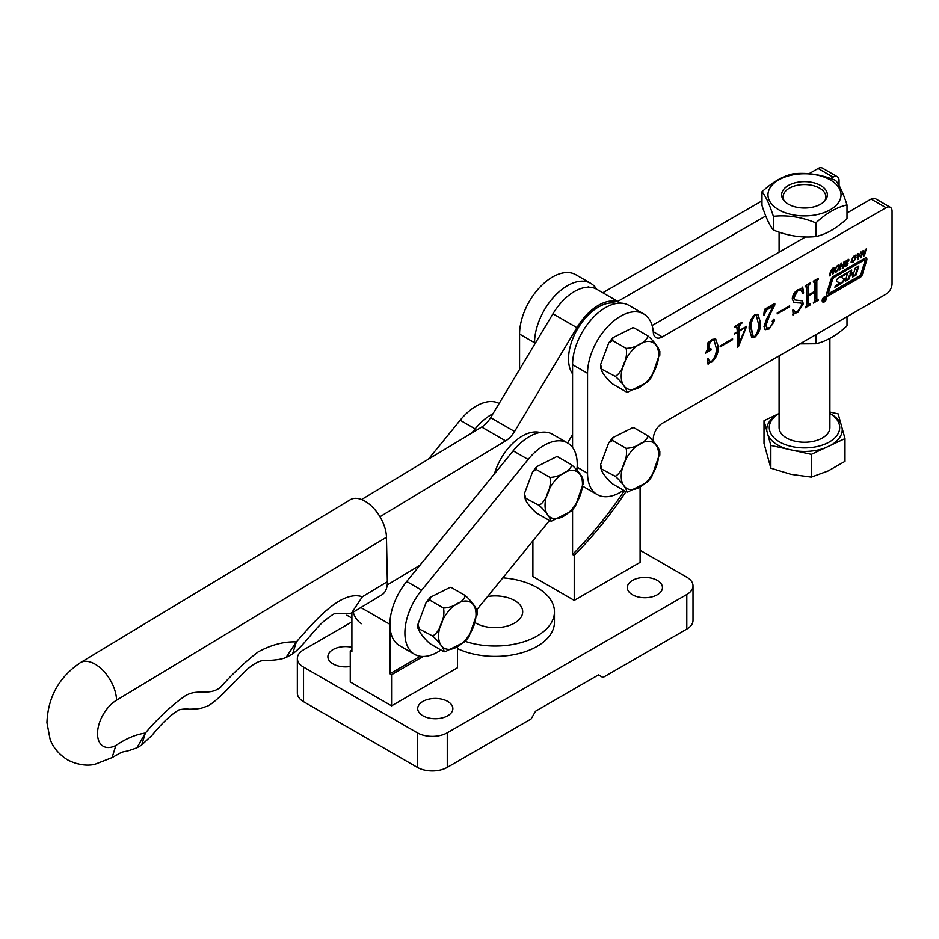 <?xml version="1.0" encoding="UTF-8"?>
<svg xmlns="http://www.w3.org/2000/svg" width="939" height="939" viewBox="0 0 939 939"><rect width="100%" height="100%" fill="white"/><g stroke="black" fill="none" stroke-linecap="round" stroke-linejoin="round"><path stroke-width="1.41" d="M475.099 622.663A27.524 15.893 0 0 0 475.709 623.026A27.524 15.893 0 0 0 505.71 626.466A27.524 15.893 0 0 0 522.694 611.794A27.524 15.893 0 0 0 514.631 600.549A27.524 15.893 0 0 0 487.599 596.511M465.31 641.36A59.286 34.227 0 0 0 524.701 641.466A59.286 34.227 0 0 0 554.456 611.794A59.286 34.227 0 0 0 537.096 587.591A59.286 34.227 0 0 0 502.811 577.849M457.446 648.567A59.286 34.227 0 0 0 520.452 653.121A59.286 34.227 0 0 0 554.456 622.158L554.456 611.794M351.902 647.3A17.571 10.141 0 0 0 327.887 656.737A17.571 10.141 0 0 0 333.04 663.908A17.571 10.141 0 0 0 350.259 666.502M447.715 701.421A17.571 10.141 0 0 0 428.56 699.226A17.571 10.141 0 0 0 417.714 708.593A17.571 10.141 0 0 0 422.867 715.764A17.571 10.141 0 0 0 442.011 717.971A17.571 10.141 0 0 0 452.856 708.593A17.571 10.141 0 0 0 447.715 701.421M657.312 580.419A17.571 10.141 0 0 0 638.156 578.213A17.571 10.141 0 0 0 627.311 587.591A17.571 10.141 0 0 0 632.452 594.763A17.571 10.141 0 0 0 651.607 596.958A17.571 10.141 0 0 0 662.453 587.591A17.571 10.141 0 0 0 657.312 580.419M420.249 656.255L389.931 673.768L391.575 674.718L391.575 705.835L457.446 667.793L457.446 646.807M389.931 673.768L389.931 624.318L360.858 607.545M351.902 649.905L350.259 650.856L351.902 651.807L351.902 612.944M350.259 650.856L350.259 681.972L391.575 705.835M423.172 656.467L391.575 674.718M624.329 490.686A264.645 152.799 -60 0 1 572.567 554.48L574.222 555.43L574.222 600.385L640.093 562.355L640.093 487.071M572.567 554.48L572.567 509.783M532.894 540.923L532.894 576.523L574.222 600.385M625.973 491.637A264.645 152.799 -60 0 1 574.222 555.43M351.902 621.9L303.543 649.823A21.174 12.219 0 0 0 297.346 658.462A21.174 12.219 0 0 0 303.543 667.113L417.327 732.796A21.174 12.219 0 0 0 447.269 732.796L686.796 594.504A21.174 12.219 0 0 0 693.005 585.854A21.174 12.219 0 0 0 686.796 577.215L640.093 550.254M297.346 658.462L297.346 693.041A21.174 12.219 0 0 0 303.543 701.679L417.327 767.374A21.174 12.219 0 0 0 447.269 767.374L531.098 718.969L535.594 711.187L598.472 674.883L602.967 677.477L686.796 629.071A21.174 12.219 0 0 0 693.005 620.433L693.005 585.854M492.94 413.759A46.574 26.891 120 0 0 475.134 428.888L471.754 433.032M499.137 403.453A46.574 26.891 120 0 0 460.169 420.238L428.43 459.183M353.193 612.169A46.574 26.891 120 0 0 361.55 623.696M115.873 745.496L112.081 757.62L94.522 764.463C91.4 765.05 81.2 766.928 67.455 759.815C54.72 751.693 51.164 742.174 50.06 739.122L46.95 722.654C47.959 697.161 59.063 677.183 80.273 662.723A29.637 16.714 -121.1 0 1 95.121 664.178A29.637 16.714 -121.1 0 1 116.553 700.201A27.524 15.893 120 0 0 97.539 734.157A27.524 15.893 120 0 0 115.873 745.496C125.979 738.606 135.815 734.451 145.369 733.042C157.282 718.969 169.795 707.102 182.894 697.442C196.756 687.019 207.531 696.984 220.489 687.383C232.461 673.791 245.009 661.972 258.143 651.912C271.488 644.694 284.235 641.36 296.372 641.912C316.279 619.13 341.679 589.927 362.36 596.758L351.421 613.237L334.789 613.824M80.273 662.723L350.188 499.771A29.637 16.714 58.9 0 1 365.036 501.226A29.637 16.714 58.9 0 1 386.469 537.249L387.361 581.675A29.637 16.714 58.9 0 1 381.715 594.95L351.421 613.237M112.081 757.62L121.19 752.503C126.824 750.601 123.948 752.644 136.953 747.796L145.369 733.042L141.695 745.026M285.972 657.511L296.372 641.912L292.534 654.002C304.342 644.893 312.382 631.595 322.946 622.052C330.962 615.573 335.188 612.756 335.622 613.613M620.796 303.144A44.462 25.67 120 0 0 620.702 303.086L596.746 289.259A44.462 25.67 120 0 0 552.954 313.802L490.604 417.655A19.05 10.998 -60 0 1 481.672 427.045L361.562 499.56M620.702 303.086A44.462 25.67 120 0 0 576.91 327.629L514.56 431.482A19.05 10.998 -60 0 1 505.628 440.872L379.966 516.743M440.966 649.999A46.574 26.891 -60 0 1 414.545 654.283A46.574 26.891 -60 0 1 421.681 590.138L528.141 459.476A46.574 26.891 -60 0 1 567.579 442.962L572.567 434.628M387.208 584.985L419.979 565.208M822.177 300.668A3.075 1.772 120 0 0 822.81 302.076A3.075 1.772 120 0 0 825.181 301.255A3.075 1.772 120 0 0 826.531 298.156A3.075 1.772 120 0 0 825.886 296.747A3.075 1.772 120 0 0 823.515 297.569A3.075 1.772 120 0 0 822.177 300.668M822.541 301.853A3.075 1.772 120 0 0 823.28 301.795M826.214 298.332A2.641 1.526 120 0 0 825.674 297.123A2.641 1.526 120 0 0 823.632 297.839A2.641 1.526 120 0 0 822.482 300.492A2.641 1.526 120 0 0 823.034 301.701A2.641 1.526 120 0 0 825.064 300.996A2.641 1.526 120 0 0 826.214 298.332M853.422 274.082L850.276 275.397L848.95 279.118L845.393 281.172L847.436 273.355L841.637 276.7L841.438 277.451L844.008 278.683A1.761 1.021 120 0 1 844.055 278.707A1.761 1.021 120 0 1 844.419 279.505A1.761 1.021 120 0 1 843.926 280.925A6.162 3.556 120 0 1 841.274 283.496L834.865 287.205L835.37 285.961L839.736 283.073L836.919 281.571A1.761 1.021 120 0 1 836.884 281.547A1.761 1.021 120 0 1 837.165 279.118A6.162 3.556 120 0 1 839.266 277.275L851.767 270.056L850.922 274.035L854.067 272.005L855.312 268.014L858.856 265.96L856.039 275.021L852.495 277.075L853.422 274.082M835.229 286.301L840.675 283.155A6.162 3.556 120 0 0 843.328 280.585A1.761 1.021 120 0 0 843.821 279.165A1.761 1.021 120 0 0 843.609 278.496M866.873 259.223A2.641 1.526 120 0 0 866.333 258.014A2.641 1.526 120 0 0 865.007 258.143L833.609 276.277A4.402 2.535 120 0 0 830.745 280.104L826.578 293.825A2.641 1.526 120 0 0 826.977 295.961A2.641 1.526 120 0 0 828.292 295.832L860.112 277.463A3.521 2.031 120 0 0 862.401 274.399L866.732 260.15A2.641 1.526 120 0 0 866.873 259.223M826.707 295.726A2.641 1.526 120 0 0 827.693 295.492L859.514 277.122A3.521 2.031 120 0 0 861.802 274.047L866.134 259.81A2.641 1.526 120 0 0 866.274 258.871A2.641 1.526 120 0 0 865.993 257.896M863.915 259.516L864.514 259.868L834.231 277.345A2.641 1.526 120 0 0 832.517 279.646L828.527 292.757L829.102 293.426L859.795 275.702A1.761 1.021 120 0 0 860.946 274.176L865.089 260.537L863.915 259.516L833.632 277.005A2.641 1.526 120 0 0 831.919 279.306L827.928 292.416L828.48 293.097M838.879 264.927L839.302 267.31L836.273 271.946L834.959 272.005L834.9 269.857L836.273 266.876L837.999 265.174L839.266 265.15L837.999 265.174M836.309 271.136L835.675 271.606L836.273 271.946L834.959 272.005M847.753 262.65L847.236 265.138L844.595 266.606L844.525 265.444L846.027 265.514L847.107 264.188L845.182 263.554L845.886 261.101L848.797 259.516L848.774 260.889L847.929 261.382L847.999 260.479L847.248 260.572L845.992 262.063L847.647 262.65M847.365 262.427L845.241 266.077L845.839 266.418L844.595 266.606M844.795 265.291L846.027 265.514M847.142 263.812L844.947 263.331M847.999 260.479L846.661 260.244M845.393 261.711L846.344 262.591M860.981 251.934L857.471 259.704L857.272 254.082L858.117 253.589L858.211 255.208L859.901 254.234L860.981 251.934M707.877 358.228L709.602 361.304L711.879 361.104C715.272 356.984 716.715 352.594 716.211 347.911L714.063 340.164L711.785 340.423L709.074 344.296L709.074 348.674L711.187 349.003L711.187 349.918L705.377 353.264L707.231 349.86L707.231 343.404L711.891 339.449L715.682 338.944L718.323 346.691C718.593 352.524 716.48 357.606 711.985 361.961L709.356 362.7L708.159 364.168L707.231 358.862L707.877 358.228M709.368 341.655L708.476 348.334L710.483 349.402M737.385 327.382L735.718 326.678L734.709 327.253L734.709 326.479L742.068 322.241L739.169 326.349L739.169 330.598L746.634 326.291L738.5 346.55L737.385 347.195L737.385 332.394L734.38 334.131L737.385 331.631L736.669 326.326M773.22 319.283L774.569 320.399L769.287 328.873L765.332 329.659L764.006 326.526L766.576 318.99L773.513 306.008L766.963 309.788L763.747 315.304L764.416 309.424L774.828 303.414L774.828 304.999L769.593 315.316L766.118 325.035L767.163 328.145L769.722 327.711L772.973 322.946L772.187 321.138L774.17 319.143M793.842 298.062L794.887 299.964L802.352 300.879L803.35 303.79L797.927 312.335L794.312 313.509L793.185 315.081L792.786 310.07L793.338 309.494L795.087 311.795L798.103 311.314L801.765 304.964L801.049 303.109L793.784 302.381L792.258 298.978C792.575 294.999 794.394 291.97 797.704 289.905L801.249 288.778L802.692 287.029L803.62 292.933L802.951 293.578L801.131 290.456L797.622 290.867L793.842 298.062L793.244 297.722L794.617 299.787M847.001 212.977L871.087 199.068L886.064 207.707A8.474 4.895 -60 0 1 890.301 207.284A8.474 4.895 -60 0 1 892.05 211.169L892.05 283.778A8.474 4.895 120 0 1 886.064 294.142L662.277 423.348A12.7 7.336 120 0 0 653.321 438.114A46.574 26.891 -60 0 1 653.075 440.872M886.064 207.707L662.277 336.913A12.7 7.336 -60 0 1 655.927 337.535A12.7 7.336 -60 0 1 653.321 332.488A46.574 26.891 -60 0 0 643.767 313.966A46.574 26.891 -60 0 0 607.873 326.443A46.574 26.891 -60 0 0 587.544 373.311L587.544 473.233A46.574 26.891 -60 0 0 597.192 494.56A46.574 26.891 -60 0 0 623.613 490.264M806.789 304.987L806.789 286.9L805.204 286.794L805.204 285.879L810.216 282.979L808.632 285.808L808.632 294.869L814.97 291.219L814.97 282.146L813.385 282.064L813.385 281.148L818.409 278.261L816.824 281.101L816.824 299.201L818.409 299.295L818.409 300.21L813.385 303.109L814.97 300.269L814.97 292.135L808.632 295.785L808.632 303.919L810.216 304.025L810.216 304.94L805.204 307.839L806.789 304.987M806.789 286.9L805.204 286.137M814.97 282.146L813.385 281.418M817.81 278.601L816.226 280.761L816.226 298.848L817.916 299.576M814.97 292.135L808.033 295.445L808.033 303.579L809.735 304.306M777.21 313.016L789.617 305.856L789.617 306.771L777.21 313.931L777.21 313.016M749.216 329.249C748.759 323.767 750.625 318.908 754.839 314.647L757.961 314.412L760.578 322.687C760.989 328.181 759.076 333.028 754.839 337.218L751.81 337.465L749.216 329.249M720.166 345.951L732.584 338.779L732.584 339.695L720.166 346.867L720.166 345.951M866.169 248.941L864.467 255.608L863.587 256.112L864.291 253.389L862.225 254.575L860.652 257.802L862.354 251.147L863.234 250.643L862.46 253.659L864.526 252.474L866.169 248.941M855.57 255.291L855.981 257.685L852.952 262.321L851.638 262.38L851.579 260.22L852.952 257.251L854.678 255.549L855.945 255.514L854.678 255.549M852.988 261.512L852.354 261.969L852.952 262.321L851.638 262.38M844.83 261.265L843.128 267.932L842.248 268.437L842.952 265.702L840.886 266.899L839.313 270.127L841.015 263.472L841.896 262.967L841.121 265.983L843.175 264.786L844.83 261.265M834.395 268.988L833.198 273.66L832.318 274.165L833.503 269.528L832.799 268.918L829.383 275.855L830.581 271.183L833.034 268.014L834.325 267.815L834.395 268.988L833.797 268.636L832.6 273.308L833.198 273.66M833.503 268.847L832.224 268.577M643.767 313.966L628.801 305.316A46.574 26.891 -60 0 0 592.908 317.793A46.574 26.891 -60 0 0 572.567 364.672L572.567 447.48M805.427 236.98L652.124 325.481M871.087 199.068A8.474 4.895 -60 0 1 875.324 198.645L890.301 207.284M806.19 286.548L805.169 286.125L806.19 286.548M809.618 283.332L810.216 283.895M809.618 283.555L809.653 284.224M809.054 283.883L808.033 285.468L808.632 285.808M808.033 285.468L808.632 294.869M814.371 281.806L813.35 281.395L814.371 281.806M817.81 278.824L818.409 279.176M817.235 279.153L817.834 279.493M816.226 280.761L816.824 281.101M816.226 298.848L817.317 299.236L816.226 298.848M817.81 299.635L818.409 300.21M817.81 299.87L813.385 302.417M808.033 295.445L808.632 295.785M808.033 303.579L809.136 303.954L808.033 303.579M809.618 304.365L810.216 304.94M809.618 304.588L805.204 307.147M802.012 300.726L803.35 303.79M802.751 303.438L797.328 311.994L797.927 312.335M797.328 311.994L794.312 313.509M793.713 313.168L792.586 314.729M793.068 309.776L794.793 311.584M800.709 302.98L797.176 302.851M796.577 302.499L793.49 302.182M802.246 287.663L803.62 292.933M800.826 290.304L797.622 290.867M797.023 290.515L793.244 297.722M789.018 306.196L789.617 306.771M789.018 306.419L777.21 313.239M774.229 303.755L768.994 314.976L769.593 315.316M768.994 314.976L765.52 324.683L766.118 325.035M765.52 324.683L766.893 327.934M773.818 319.072L774.569 320.399M773.971 320.046L772.527 324.706M770.332 327.312L768.689 328.533L769.287 328.873M768.689 328.533L765.05 329.448M766.963 309.788L766.365 309.447L772.914 305.656L773.513 306.008M766.365 309.447L763.806 314.577L764.405 314.917M774.229 304.659L774.828 304.999M757.644 314.26L760.578 322.687M759.98 322.347C760.39 327.84 758.477 332.676 754.24 336.866L754.839 337.218M754.24 336.866L751.505 337.265M756.036 315.351L754.24 315.222C751.341 319.178 750.167 323.333 750.731 327.676L752.937 336.232M751.329 328.028L753.231 336.444L754.839 336.303C757.726 332.347 758.935 328.216 758.466 323.908L756.329 315.481L754.839 315.563C751.939 319.518 750.766 323.673 751.329 328.028L750.731 327.676M754.24 315.222L754.839 315.563M736.786 327.042L735.718 326.678M741.47 322.582L742.068 323.004M741.47 322.664L740.237 323.368L740.836 323.72M740.237 323.368L738.57 326.009L739.169 326.349M738.57 326.009L739.169 330.598M746 326.655L739.169 331.373L739.275 342.888L737.901 346.209L738.5 346.55M734.38 333.439L737.385 332.394M739.275 342.888L745.625 327.641L745.026 327.288L738.57 331.021L739.169 342.946M738.57 331.021L739.169 331.373M731.986 339.132L732.584 339.695M731.986 339.355L720.166 346.174M707.501 358.592L709.332 361.116M713.757 340.035L711.785 340.423M711.187 340.082L709.532 341.444M708.476 343.956L709.074 344.296M708.476 348.334L709.884 349.062L708.476 348.334M710.588 349.343L711.187 349.918M710.588 349.566L705.377 352.571M715.377 338.791L718.323 346.691M717.725 346.35C717.995 352.172 715.882 357.266 711.386 361.609L711.985 361.961M711.386 361.609L709.356 362.7M708.757 362.36L707.56 363.827M865.359 249.41L863.868 255.255L864.467 255.608M862.225 254.575L861.626 254.223L864.291 253.389M861.626 254.223L860.934 256.957L861.533 257.298M862.425 251.1L861.861 253.319L862.46 253.659M859.737 254.328L859.326 255.208M858.035 257.979L858.187 259.293M857.553 253.917L858.211 255.208M859.443 255.279L857.589 255.654L858.199 258.072L859.443 255.279L858.187 256.007L858.199 258.072M857.589 255.654L858.187 256.007M855.347 255.173L855.981 257.685M855.382 257.333L855.065 258.354M851.896 259.246L852.412 261.394L854.631 260.643M852.354 261.969L851.039 262.028M851.814 261.054L852.577 261.077L851.814 261.054M851.861 259.375L852.412 261.394L853.175 261.418M852.952 257.239L852.459 259.716M853.903 256.136L854.455 256.453L853.41 257.509M855.171 256.5L854.455 256.453L855.171 256.5L855.1 258.19L854.173 260.385M847.389 263.249L847.987 263.589M845.241 266.077L843.997 266.253M844.771 265.279L845.429 265.162L844.771 265.279M848.199 259.164L848.774 260.889M844.02 261.735L842.529 267.58L843.128 267.932M840.886 266.899L840.288 266.547L842.952 265.702M840.288 266.547L839.595 269.282L840.194 269.622M841.086 263.425L840.522 265.631L841.121 265.983M838.668 264.798L839.302 267.31M838.703 266.969L838.386 267.979M835.205 268.883L835.733 271.031L837.952 270.279M835.675 271.606L834.36 271.664M835.135 270.678L835.898 270.702L835.135 270.678M835.17 269L835.733 271.031L836.496 271.054M836.273 266.876L835.769 269.352M837.212 265.76L837.764 266.077L836.731 267.146M838.492 266.124L837.764 266.077L838.492 266.124L838.421 267.815L837.494 270.009M830.815 270.502L829.665 275.01L830.264 275.35M833.726 267.474L833.797 268.636M836.719 281.418L839.055 282.533M847.154 273.19L841.039 276.359L841.414 277.439L840.828 277.099M845.663 280.327L848.351 278.777L849.384 275.432L849.983 275.773M852.858 273.578L849.384 275.432M852.753 276.23L855.441 274.681L858 266.453M850.91 270.561L850.03 273.355L850.605 273.859M848.351 278.777L848.95 279.118M855.441 274.681L856.039 275.021M825.874 297.287A3.075 1.772 120 0 0 825.557 296.63M824.313 300.75L824.618 299.412L823.984 299.4M823.714 300.41L823.714 299.236M824.947 297.745L825.041 300.433L823.726 300.996M824.149 300.82L823.456 298.614L824.325 299.482L824.489 298.109M824.419 298.05L825.041 297.792M414.545 654.283L399.568 645.645A46.574 26.891 -60 0 1 406.704 581.487L513.163 450.837A46.574 26.891 -60 0 1 552.613 434.311L567.579 442.962A46.574 26.891 -60 0 1 572.99 448.067A46.574 26.891 -60 0 1 576.886 469.946M549.503 520.546L476.789 609.787M839.055 185.488L839.055 180.57A8.474 4.895 -60 0 0 837.295 176.696A8.474 4.895 -60 0 0 833.069 177.107L818.092 168.468L809.066 173.68M761.987 200.864L602.815 292.757M818.092 168.468A8.474 4.895 -60 0 1 822.329 168.046L837.295 176.696M519.572 369.403L519.572 334.073A46.574 26.891 120 0 1 539.902 287.205A46.574 26.891 120 0 1 575.795 274.716L590.772 283.367A46.574 26.891 120 0 0 554.879 295.844A46.574 26.891 120 0 0 534.549 342.723L519.572 334.073M596.652 289.212A46.574 26.891 120 0 0 590.772 283.367M534.549 344.46L534.549 342.723M833.069 177.107L830.639 178.516M765.743 215.982L617.78 301.407M572.567 373.898A42.349 24.449 -60 0 1 568.529 358.886A42.349 24.449 -60 0 1 584.974 318.532A42.349 24.449 -60 0 1 616.23 303.508M494.501 473.749A42.349 24.449 -60 0 1 540.042 432.503M779.088 355.904L779.088 427.574A25.412 14.672 0 0 0 779.405 429.886A25.412 14.672 0 0 0 806.507 442.187A25.412 14.672 0 0 0 829.9 427.574L829.9 338.416M787.351 449.065L811.331 454.359L825.052 447.926L844.983 438.583L840.933 423.947A37.748 21.797 180 0 0 831.191 414.228L829.9 413.489A35.213 20.329 180 0 1 839.266 424.369A35.213 20.329 180 0 1 810.04 447.645A35.213 20.329 180 0 1 769.722 430.778A35.213 20.329 180 0 1 779.088 413.5L764.006 420.707L764.006 443.454L770.837 468.174L770.837 445.415L787.351 449.065A37.748 21.797 180 0 1 768.055 435.332L770.837 445.415M764.006 420.707L768.055 435.332M825.052 447.926A37.748 21.797 180 0 1 794.817 450.708M842.189 428.501A37.748 21.797 180 0 1 831.25 445.016M811.331 454.359L811.331 477.106L791.084 474.359L770.837 468.174M844.983 438.583L844.983 461.331L828.151 470.944L811.331 477.106M840.933 423.947L838.151 413.876L829.9 412.045M766.799 430.778A37.748 21.797 180 0 1 777.738 414.275M847.001 316.701L847.001 325.786C836.661 335.411 826.285 341.397 815.885 343.756L799.922 343.874M815.885 334.66L815.885 343.756M788.326 204.15A22.865 13.205 180 0 1 783.619 200.207A22.865 13.205 180 0 1 791.53 183.95A22.865 13.205 180 0 1 820.663 185.488A22.865 13.205 180 0 1 825.369 200.207A22.865 13.205 180 0 1 788.326 204.15M824.63 201.075A21.397 12.348 -0 0 0 825.886 196.897A21.397 12.348 -0 0 0 819.618 188.152A21.397 12.348 -0 0 0 796.307 185.476A21.397 12.348 -0 0 0 783.103 196.897A21.397 12.348 -0 0 0 784.358 201.075M847.001 204.925L847.001 218.611C836.661 228.236 826.285 234.222 815.885 236.569C801.753 238.037 787.586 235.842 773.372 229.996C769.593 225.489 765.79 217.308 761.987 205.453L761.987 191.767C765.778 196.274 769.569 204.456 773.372 216.31C787.516 214.843 801.683 217.038 815.885 222.883C826.285 213.223 836.661 207.237 847.001 204.925C843.21 193.105 839.419 184.924 835.604 180.382C821.472 174.548 807.305 172.353 793.103 173.809C782.762 176.121 772.386 182.119 761.987 191.767M778.666 209.726A36.527 21.081 -0 0 0 830.322 209.726A36.527 21.081 -0 0 0 830.322 179.912A36.527 21.081 -0 0 0 778.666 179.912A36.527 21.081 -0 0 0 778.666 209.726M773.372 216.31L773.372 229.996M815.885 222.883L815.885 236.569M582.462 480.275C584.68 479.536 578.553 470.838 571.616 464.828C571.405 470.251 559.292 477.235 549.902 477.364C552.12 486.156 545.993 501.884 539.045 505.335C546.029 511.379 552.12 520.053 549.902 520.781L536.427 512.999C529.455 506.954 523.363 498.28 525.582 497.553L524.42 493.597L532.601 471.777L536.427 469.582L536.662 466.695L556.639 456.659L558.142 457.047L556.639 456.659M549.902 520.781L551.404 521.168L571.382 511.133L575.443 506.051L583.6 482.54M524.42 493.597L524.396 497.588L539.045 505.335M536.427 469.582L549.902 477.364M558.142 457.047L571.616 464.828M658.65 451.19C660.868 450.462 654.741 441.753 647.804 435.755C647.593 441.177 635.48 448.161 626.09 448.29C628.308 457.082 622.181 472.81 615.233 476.261C622.217 482.306 628.308 490.98 626.09 491.696L612.615 483.925C605.643 477.881 599.552 469.207 601.77 468.479L600.608 464.523L608.789 442.703L612.615 440.508L612.85 437.621L632.827 427.585L634.33 427.973L632.827 427.585M626.09 491.696L627.592 492.095L647.57 482.059L651.631 476.977L659.788 453.467M600.608 464.523L600.584 468.514L615.233 476.261M612.615 440.508L626.09 448.29M634.33 427.973L647.804 435.755M476.014 610.925C478.221 610.186 472.094 601.488 465.157 595.479C464.958 600.901 452.833 607.885 443.443 608.014C445.661 616.806 439.534 632.546 432.597 635.985C439.569 642.03 445.661 650.715 443.443 651.431L429.968 643.649C422.996 637.616 416.904 628.93 419.123 628.214L417.961 624.259L426.142 602.427L429.968 600.232L430.203 597.345L450.18 587.321L451.682 587.708L450.873 587.38M443.443 651.431L444.945 651.819L464.922 641.783L468.984 636.701L477.141 613.19M417.961 624.259L417.937 628.25L432.597 635.985M429.968 600.232L443.443 608.014M451.682 587.708L465.157 595.479M658.65 351.28C660.868 350.54 654.741 341.843 647.804 335.833C647.593 341.256 635.48 348.24 626.09 348.369C628.308 357.16 622.181 372.889 615.233 376.339C622.217 382.384 628.308 391.058 626.09 391.786L612.615 384.004C605.643 377.959 599.552 369.285 601.77 368.558L600.608 364.602L608.789 342.782L612.615 340.587L612.85 337.7L632.827 327.664L634.33 328.051L632.827 327.664M626.09 391.786L627.592 392.173L647.57 382.138L651.631 377.055L659.788 353.545M600.608 364.602L600.584 368.593L615.233 376.339M612.615 340.587L626.09 348.369M634.33 328.051L647.804 335.833M303.543 667.113L303.543 701.679M417.327 732.796L417.327 767.374M447.269 732.796L447.269 767.374M686.796 594.504L686.796 629.071M475.134 428.888L460.169 420.238M362.36 596.758L387.361 581.675M386.469 537.249L116.553 700.201M481.672 427.045L505.628 440.872M490.604 417.655L514.56 431.482M552.954 313.802L576.91 327.629M577.133 467.223L587.544 473.233M572.567 364.672L587.544 373.311M653.262 331.702L662.277 336.913M866.134 259.81L866.732 260.15M861.802 274.047L862.401 274.399M859.514 277.122L860.112 277.463M827.693 295.492L828.292 295.832M833.632 277.005L834.231 277.345M831.919 279.306L832.517 279.646M827.928 292.416L828.527 292.757M840.675 283.155L841.274 283.496M843.328 280.585L843.926 280.925M841.039 276.359L841.637 276.7M846.837 273.014L847.436 273.355M849.678 275.057L850.276 275.397M852.542 273.402L853.14 273.742M850.03 273.355L850.628 273.695M513.163 450.837L528.141 459.476M406.704 581.487L421.681 590.138M582.462 483.726A26.468 15.282 120 0 0 563.752 472.927A26.468 15.282 120 0 0 545.043 505.335A26.468 15.282 120 0 0 563.752 516.145A26.468 15.282 120 0 0 582.462 483.726M658.65 454.652A26.468 15.282 120 0 0 639.94 443.842A26.468 15.282 120 0 0 621.231 476.261A26.468 15.282 120 0 0 639.94 487.059A26.468 15.282 120 0 0 658.65 454.652M476.014 614.376A26.468 15.282 120 0 0 457.293 603.577A26.468 15.282 120 0 0 438.583 635.985A26.468 15.282 120 0 0 457.293 646.795A26.468 15.282 120 0 0 476.014 614.376M658.65 354.731A26.468 15.282 120 0 0 639.94 343.932A26.468 15.282 120 0 0 621.231 376.339A26.468 15.282 120 0 0 639.94 387.15A26.468 15.282 120 0 0 658.65 354.731M351.902 618.12L346.843 615.198M136.941 747.808L141.378 745.249M286.16 657.441C282.874 658.814 278.226 659.741 272.204 660.199L265.068 660.598C260.737 660.011 254.751 662.946 247.121 669.39L223.705 693.088C214.726 701.656 208.869 706.128 206.099 706.527L202.953 707.654C200.899 708.558 196.357 709.074 189.338 709.215C185.546 708.839 182.049 709.086 178.833 709.954C170.898 714.685 161.942 723.159 151.965 735.378L141.402 745.237M286.113 657.453L292.545 654.002M825.076 296.783L825.674 297.123M583.272 486.519L597.192 494.56M806.566 286.325L805.967 285.984M814.759 281.594L814.16 281.254M817.036 299.799L816.437 299.459M808.843 304.529L808.244 304.189M794.887 299.964L794.288 299.623M795.087 311.795L794.488 311.443M801.049 303.109L800.451 302.769M801.131 290.456L800.533 290.104M767.163 328.145L766.564 327.805M753.231 336.444L752.632 336.103M756.329 315.481L755.731 315.128M709.602 361.304L709.004 360.963M714.063 340.164L713.464 339.824M709.414 349.625L708.816 349.273M852.542 261.5L851.943 261.159M855.042 256.382L854.443 256.042M845.429 265.667L844.83 265.314M847.084 263.753L846.485 263.413M847.94 260.42L847.342 260.068M846.074 262.533L845.476 262.181M835.851 271.136L835.252 270.784M838.363 266.019L837.764 265.667M833.433 268.789L832.834 268.437M864.361 259.481L864.96 259.821M828.069 293.121L828.668 293.473M847.06 272.991L847.659 273.343M852.765 273.378L853.363 273.719M850.1 273.719L850.699 274.059M822.435 301.349L823.034 301.701M823.374 300.457L823.973 300.797M588.906 287.181L588.201 286.771M779.088 232.121L779.088 252.18M532.601 471.777L536.662 466.695M583.624 484.231L583.647 480.24M608.789 442.703L612.85 437.621M659.812 455.145L659.835 451.154M426.142 602.427L430.203 597.345M450.18 587.321L450.861 587.38M477.165 614.881L477.2 610.89M608.789 342.782L612.85 337.7M659.812 355.235L659.835 351.245"/></g></svg>
